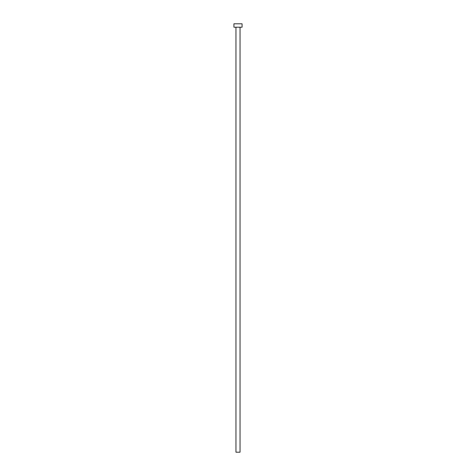 <?xml version="1.0" encoding="UTF-8"?>
<svg xmlns="http://www.w3.org/2000/svg" width="476" height="476" viewBox="0 0 476 476"><rect width="100%" height="100%" fill="white"/><g stroke="black" fill="none" stroke-linecap="round" stroke-linejoin="round"><path stroke-width="0.71" d="M235.959 27.197L235.959 452.2L240.041 452.2L240.041 27.197L240.041 452.2L235.959 452.2L235.959 27.197M233.918 23.8L233.918 27.197L242.082 27.197L242.082 23.8L233.918 23.8L233.918 27.197L242.082 27.197L242.082 23.8L233.918 23.8"/></g></svg>
